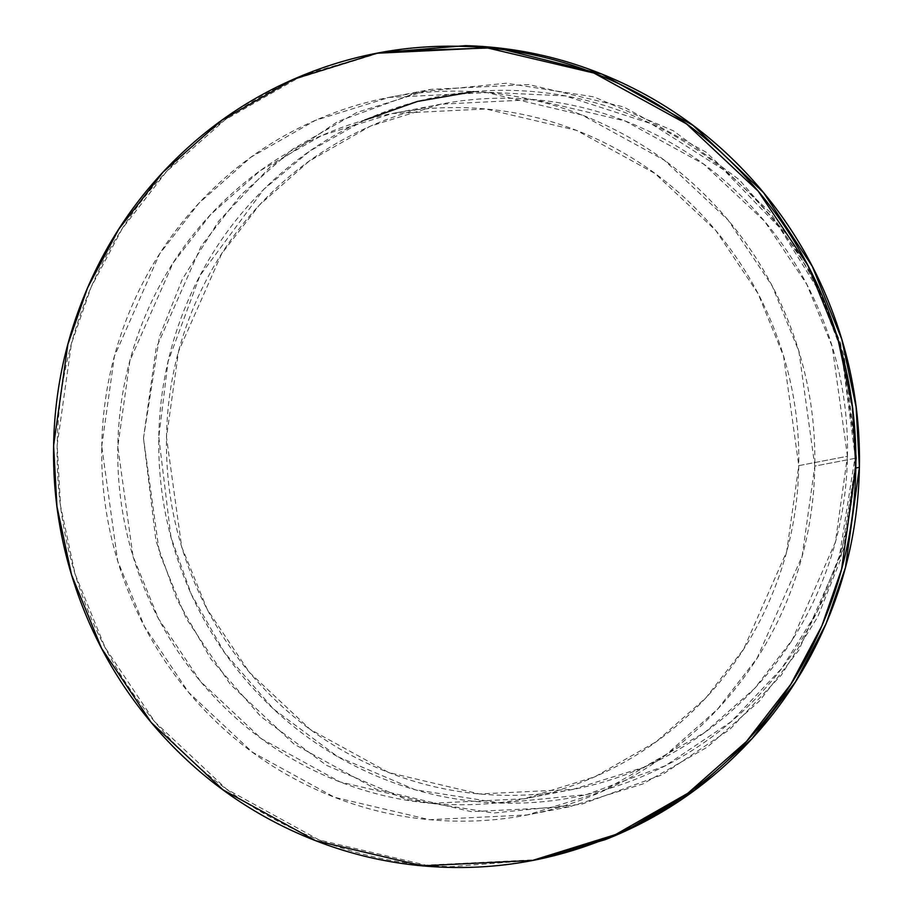 <?xml version="1.0" encoding="UTF-8"?>
<svg xmlns="http://www.w3.org/2000/svg" width="913" height="913" viewBox="0 0 913 913"><rect width="100%" height="100%" fill="white"/><g stroke="black" fill="none" stroke-linecap="round" stroke-linejoin="round"><path stroke-width="0.68" stroke-dasharray="4.57 3.42" d="M364.744 120.048L309.884 151.01L263.914 189.185L199.89 275.737L168.083 361.502L158.782 437.076C159.615 389.828 169.236 344.612 187.667 301.45C206.098 258.288 231.936 220.455 265.169 187.952C298.403 155.45 336.498 130.742 379.477 113.851C422.445 96.961 467.022 89.154 513.186 90.433C559.361 91.722 603.619 102.005 645.959 121.269C688.299 140.545 725.504 167.341 757.573 201.67C789.642 235.988 814.122 275.224 831.035 319.367C847.937 363.522 855.983 409.218 855.15 456.477C854.328 503.725 844.696 548.941 826.265 592.103C807.834 635.265 782.007 673.098 748.774 705.601C715.541 738.103 677.446 762.812 634.467 779.702C591.498 796.593 546.921 804.399 500.746 803.109C454.583 801.831 410.325 791.548 367.985 772.272C325.633 753.008 288.44 726.212 256.37 691.883C224.301 657.565 199.821 618.329 182.908 574.174C166.006 530.031 157.96 484.335 158.782 437.076L170.971 537.243L191.274 594.203L224.689 652.818L273.341 708.876L337.627 756.626L415.232 789.768L500.746 803.109L586.648 794.538L665.337 765.756L731.222 721.624L781.79 668.339L817.215 611.642L839.481 555.857L855.15 456.477L841.238 350.021L817.968 289.375L779.576 227.588L723.883 169.989L651.14 123.677L565.25 95.911L473.71 91.631M847.469 456.26C848.28 410.051 840.417 365.36 823.88 322.186C807.343 279.013 783.4 240.644 752.038 207.08C720.688 173.504 684.305 147.301 642.889 128.459C601.484 109.617 558.208 99.563 513.049 98.307C467.901 97.04 424.317 104.675 382.285 121.201C340.264 137.726 303.002 161.875 270.499 193.659C238.008 225.443 212.74 262.442 194.72 304.657C176.7 346.872 167.273 391.084 166.474 437.293C165.664 483.502 173.527 528.193 190.064 571.367C206.6 614.54 230.544 652.909 261.905 686.473C293.256 720.037 329.639 746.252 371.043 765.094C412.459 783.936 455.735 793.99 500.883 795.246C546.042 796.513 589.627 788.878 631.659 772.352C673.68 755.827 710.942 731.678 743.433 699.894C775.936 668.099 801.203 631.111 819.223 588.896C837.244 546.682 846.659 502.47 847.469 456.26L832.257 346.689L806.738 284.24L764.58 221.243L703.672 164.1L625.131 120.973L534.459 99.585L440.956 104.173L370.473 126.108L309.119 161.156L259.338 205.105L221.688 253.677L178.56 351.357L166.474 437.293L181.687 546.864L207.205 609.313L249.363 672.31L310.26 729.453L388.801 772.581L479.473 793.968L572.976 789.38L643.471 767.445L704.813 732.397L754.606 688.448L792.256 639.876L835.372 542.185L847.469 456.26L798.784 465.641C799.594 419.432 791.731 374.741 775.194 331.567C758.657 288.394 734.714 250.025 703.364 216.449C672.002 182.885 635.619 156.682 594.215 137.84C552.799 118.987 509.522 108.944 464.375 107.677C419.215 106.422 375.631 114.057 333.61 130.582C291.578 147.096 254.316 171.256 221.825 203.04C189.322 234.824 164.066 271.823 146.034 314.038C128.014 356.253 118.599 400.465 117.788 446.674C116.978 492.883 124.841 537.574 141.378 580.748C157.915 623.921 181.858 662.29 213.22 695.854C244.581 729.419 280.953 755.622 322.369 774.475C363.773 793.317 407.05 803.372 452.209 804.627C497.357 805.882 540.953 798.259 582.973 781.733C624.994 765.208 662.256 741.059 694.759 709.275C727.25 677.48 752.517 640.481 770.538 598.277C788.57 556.063 797.985 511.851 798.784 465.641L786.698 551.566L743.57 649.246L705.92 697.829L656.139 741.778L594.785 776.826L524.302 798.761L430.799 803.337L340.127 781.95L261.586 738.834L200.677 681.691L158.52 618.694L133.001 556.245L117.788 446.674L129.886 360.738L173.002 263.058L210.652 214.487L260.445 170.537L321.798 135.489L392.282 113.543L485.784 108.967L576.457 130.354L654.998 173.481L715.895 230.624L758.064 293.609L783.571 356.059L798.784 465.641L847.469 456.26M101.742 446.229L114.41 356.241L159.558 253.962L198.988 203.097L251.121 157.082L315.362 120.379L389.166 97.406L487.074 92.612L582.026 115.004L664.265 160.163L728.038 219.999L772.181 285.952L798.898 351.345L814.83 466.087L856.554 458.052L840.633 343.311L813.917 277.917L769.762 211.953L705.989 152.129L623.75 106.969L528.81 84.567L430.89 89.36L357.086 112.333L292.845 149.036L240.712 195.062L201.282 245.917L156.134 348.207L143.478 438.183L159.398 552.924L186.115 618.318L230.27 684.271L294.043 744.106L376.282 789.266L471.222 811.657L569.141 806.864L642.946 783.89L707.187 747.199L759.319 701.173L798.749 650.307L843.897 548.028L856.554 458.052L814.83 466.087L802.173 556.063L757.014 658.353L717.584 709.207L665.463 755.234L601.211 791.936L527.406 814.91L429.498 819.703L334.557 797.311L252.308 752.152L188.546 692.316L144.391 626.352L117.674 560.959L101.742 446.229C100.898 494.606 109.138 541.409 126.451 586.614C143.763 631.83 168.837 672.002 201.67 707.153C234.504 742.303 272.599 769.739 315.966 789.471C359.323 809.203 404.642 819.737 451.924 821.049C499.194 822.362 544.844 814.373 588.851 797.072C632.857 779.77 671.865 754.48 705.897 721.202C739.929 687.911 766.384 649.166 785.248 604.965C804.125 560.765 813.985 514.476 814.83 466.087C815.674 417.698 807.446 370.906 790.133 325.69C772.82 280.485 747.736 240.302 714.902 205.163C682.068 170.012 643.973 142.576 600.617 122.844C557.261 103.101 511.942 92.578 464.66 91.266C417.378 89.942 371.739 97.931 327.733 115.232C283.726 132.533 244.707 157.835 210.675 191.114C176.654 224.393 150.2 263.138 131.324 307.339C112.447 351.539 102.587 397.84 101.742 446.229M534.151 860.194L451.125 866.665C397.931 865.182 346.951 853.335 298.174 831.138C249.397 808.941 206.532 778.07 169.59 738.526C132.659 698.981 104.447 653.788 84.966 602.922C65.496 552.068 56.229 499.422 57.177 444.985C58.124 390.547 69.217 338.461 90.455 288.736C111.683 239.012 141.447 195.428 179.724 157.983C218.013 120.539 261.905 92.087 311.413 72.618L378.849 52.806M386.872 51.39L380.527 52.555L297.49 78.404L225.226 119.694L166.577 171.461L122.216 228.684L91.14 287.127L71.419 343.756L57.177 444.985L60.52 505.791L75.094 574.06L105.155 647.625L154.822 721.841L226.561 789.152L319.094 839.949L425.903 865.147L536.045 859.749L541.729 858.608M143.478 438.183L159.513 336.406L182.315 279.287L218.606 221.231L270.374 166.668L337.856 121.475L418.428 92.008L506.384 83.22L593.952 96.892L673.417 130.821L739.256 179.724L789.072 237.129L823.298 297.147L844.08 355.477L856.554 458.052L855.15 456.477L856.554 458.052L840.519 559.817L817.717 616.937L781.425 674.992L729.658 729.567L662.176 774.76L581.604 804.227L493.648 813.015L406.08 799.332L326.614 765.402L260.776 716.5L210.96 659.106L176.734 599.088L155.952 540.747L143.478 438.183M389.166 97.406L430.89 89.36M569.141 806.864L527.406 814.91M380.527 52.555L376.955 53.251M536.045 859.749L532.473 860.445M440.956 104.173L392.282 113.543M572.976 789.38L524.302 798.761"/><path stroke-width="1.37" d="M378.849 52.806L465.459 45.65C518.641 47.134 569.632 58.968 618.409 81.177C667.186 103.374 710.04 134.245 746.982 173.79C783.925 213.322 812.136 258.527 831.606 309.381C851.087 360.247 860.354 412.893 859.395 467.33L855.823 468.015C856.771 413.578 847.504 360.932 828.034 310.078C808.553 259.212 780.341 214.019 743.41 174.474C706.468 134.93 663.603 104.059 614.826 81.862C566.049 59.665 515.069 47.818 461.875 46.335C408.682 44.863 357.337 53.844 307.829 73.314C258.333 92.772 214.429 121.224 176.152 158.668C137.863 196.112 108.111 239.697 86.872 289.432C65.645 339.157 54.552 391.232 53.605 445.67C52.646 500.107 61.913 552.753 81.394 603.619C100.864 654.473 129.075 699.678 166.018 739.21C202.96 778.755 245.814 809.626 294.591 831.823C343.368 854.032 394.359 865.866 447.541 867.35C500.735 868.834 552.08 859.841 601.587 840.382C651.095 820.913 694.987 792.461 733.276 755.017C771.553 717.572 801.317 673.988 822.545 624.264C843.783 574.539 854.876 522.453 855.823 468.015L841.581 569.244L821.86 625.873L790.784 684.316L746.423 741.539L687.774 793.306L615.51 834.596L532.473 860.445L422.32 865.832L315.51 840.645L222.989 789.836L151.25 722.525L101.583 648.321L71.522 574.756L56.948 506.475L53.605 445.67L67.847 344.441L87.568 287.823L118.644 229.38L163.005 172.158L221.642 120.379L293.918 79.089L376.955 53.251L487.097 47.853L593.907 73.051L686.439 123.848L758.178 191.159L807.845 265.375L837.906 338.94L852.48 407.209L855.823 468.015L859.395 467.33C858.448 521.768 847.355 573.843 826.128 623.568C804.889 673.303 775.137 716.888 736.848 754.332C698.571 791.776 654.667 820.228 605.171 839.686L534.151 860.194M541.729 858.608L623.556 831.914L694.565 790.281L752.095 738.571L795.577 681.703L826.048 623.762L845.392 567.658L859.395 467.33L856.109 407.004L841.797 339.294L812.285 266.334L763.519 192.597L693.035 125.401L601.929 74.113L496.352 47.738L386.872 51.39M473.71 91.631L417.435 101.446L364.744 120.048"/></g></svg>

